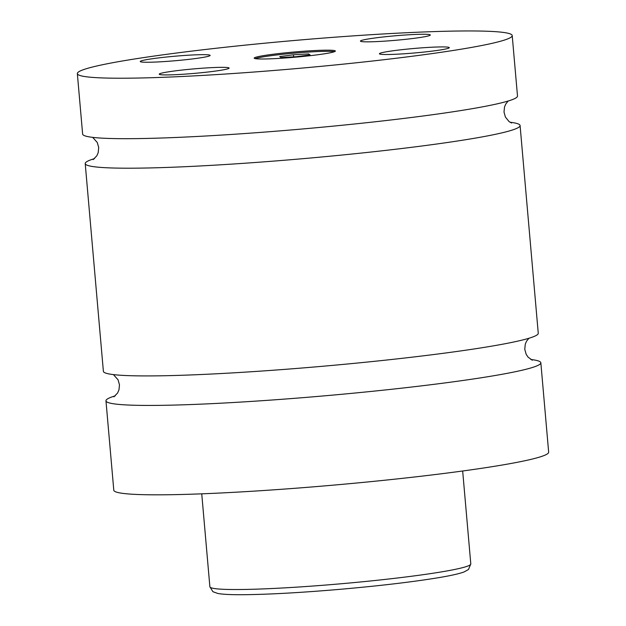 <?xml version="1.0" encoding="UTF-8"?>
<svg xmlns="http://www.w3.org/2000/svg" width="626" height="626" viewBox="0 0 626 626"><rect width="100%" height="100%" fill="white"/><g stroke="black" fill="none" stroke-linecap="round" stroke-linejoin="round"><path stroke-width="0.94" d="M115.294 395.828A218.263 14.085 -5 0 0 105.966 400.82A218.263 14.085 -5 0 0 106.764 401.884A218.263 14.085 -5 0 0 333.353 395.053A218.263 14.085 -5 0 0 540.841 362.775A218.263 14.085 -5 0 0 540.042 361.711A218.263 14.085 -5 0 0 530.785 359.48M94.542 158.597A218.263 14.085 -5 0 0 85.214 163.582L103.384 371.312A218.263 14.085 -5 0 0 322.046 366.32A218.263 14.085 -5 0 0 538.258 333.267L520.081 125.536A218.263 14.085 -5 0 0 519.283 124.472A218.263 14.085 -5 0 0 510.033 122.242M77.342 73.61L82.632 134.074A218.263 14.085 -5 0 0 301.294 129.081A218.263 14.085 -5 0 0 517.499 96.028L512.209 35.565A218.263 14.085 -5 0 0 511.411 34.5A218.263 14.085 -5 0 0 284.822 41.332A218.263 14.085 -5 0 0 77.342 73.61A218.263 14.085 -5 0 0 78.14 74.674A218.263 14.085 -5 0 0 304.729 67.843A218.263 14.085 -5 0 0 512.209 35.565M85.214 163.582A218.263 14.085 -5 0 0 303.876 158.597A218.263 14.085 -5 0 0 520.081 125.536M254.336 58.335A40.745 2.629 -5 0 0 296.63 57.06A40.745 2.629 -5 0 0 335.364 51.035A40.745 2.629 -5 0 0 335.215 50.839A40.745 2.629 -5 0 0 292.921 52.114A40.745 2.629 -5 0 0 254.187 58.14A40.745 2.629 -5 0 0 254.336 58.335M334.409 51.7A40.745 2.629 -5 0 0 294.65 53.124A40.745 2.629 -5 0 0 255.244 58.633M379.544 53.938A35.072 2.261 -5 0 0 414.819 52.944A35.072 2.261 -5 0 0 449.225 47.811A35.072 2.261 -5 0 0 449.155 47.482A35.072 2.261 -5 0 0 411.618 48.687A35.072 2.261 -5 0 0 379.497 53.906A35.072 2.261 -5 0 0 379.544 53.938M159.364 74.353A35.072 2.261 -5 0 0 194.639 73.359A35.072 2.261 -5 0 0 229.046 68.226A35.072 2.261 -5 0 0 228.975 67.898A35.072 2.261 -5 0 0 191.446 69.103A35.072 2.261 -5 0 0 159.325 74.322A35.072 2.261 -5 0 0 159.364 74.353M360.576 41.277A35.072 2.261 -5 0 0 395.851 40.275A35.072 2.261 -5 0 0 430.258 35.142A35.072 2.261 -5 0 0 430.187 34.821A35.072 2.261 -5 0 0 392.651 36.018A35.072 2.261 -5 0 0 360.529 41.246A35.072 2.261 -5 0 0 360.576 41.277M140.396 61.692A35.072 2.261 -5 0 0 175.671 60.691A35.072 2.261 -5 0 0 210.078 55.557A35.072 2.261 -5 0 0 210.007 55.237A35.072 2.261 -5 0 0 172.479 56.434A35.072 2.261 -5 0 0 140.357 61.661A35.072 2.261 -5 0 0 140.396 61.692M105.966 400.82L113.791 490.213A218.263 14.085 -5 0 0 114.589 491.277A218.263 14.085 -5 0 0 341.178 484.446A218.263 14.085 -5 0 0 548.658 452.168L540.841 362.775M293.438 54.783L279.72 56.606L281.152 57.561L296.317 56.7L310.034 54.885L308.602 53.922L293.438 54.783L293.625 56.856M308.704 55.065L308.602 53.922M209.874 586.758A130.959 8.451 -5 0 0 210.352 587.399A130.959 8.451 -5 0 0 346.311 583.299A130.959 8.451 -5 0 0 470.799 563.932L468.475 569.511L464.124 571.929C458.999 573.823 449.992 575.818 437.089 577.923C411.509 582.07 379.293 585.858 340.434 589.285C301.732 592.603 269.681 594.403 244.296 594.7C231.933 594.825 223.146 594.426 217.934 593.495L212.903 591.703L209.874 586.758L201.744 493.828M532.303 360.24L528.039 357.102L526.161 354.285L524.76 349.269L525.3 344.089L526.568 341.178L528.931 338.251M113.439 374.606L118.087 379.849L119.472 384.873L118.971 389.834L117.625 392.948L113.932 396.845M511.552 123.009L509.032 121.546L505.417 117.078L504.008 112.07L504.533 106.889L505.8 103.971L508.171 101.021M92.679 137.368L97.265 142.47L98.705 147.478L98.196 152.658L96.842 155.764L93.172 159.607M470.799 563.932L462.669 471.002"/></g></svg>
